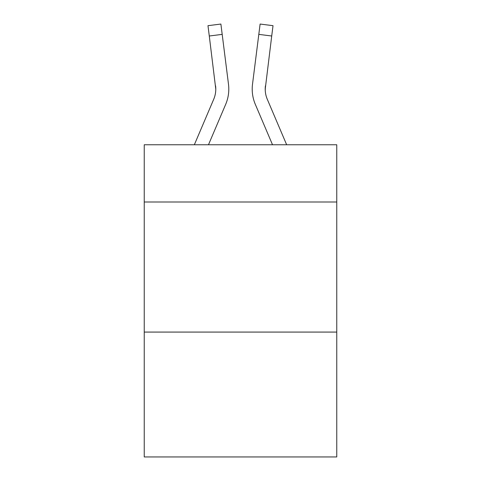 <?xml version="1.0" encoding="UTF-8"?>
<svg xmlns="http://www.w3.org/2000/svg" width="481" height="481" viewBox="0 0 481 481"><rect width="100%" height="100%" fill="white"/><g stroke="black" fill="none" stroke-linecap="round" stroke-linejoin="round"><path stroke-width="0.72" d="M336.76 201.996L336.76 144.763L144.24 144.763L144.24 201.996L336.76 201.996L336.76 456.95L144.24 456.95L144.24 201.996M336.76 332.076L144.24 332.076M208.477 144.763L225.673 104.377A39.021 39.021 -66.7 0 0 228.487 84.199L222.192 34.373L209.283 36.003L207.978 25.679L220.887 24.05L222.192 34.373M194.342 144.763L213.708 99.278A26.016 26.016 -21.2 0 0 215.783 89.141L209.283 36.003M228.794 89.394L228.794 89.069M228.289 82.636L228.487 84.199M286.658 144.763L267.292 99.278A26.016 26.016 21.2 0 1 265.217 89.135L271.717 36.003L258.808 34.373L260.113 24.05L273.022 25.679L271.717 36.003M272.523 144.763L255.327 104.377A39.021 39.021 66.7 0 1 252.513 84.199L258.808 34.373M265.247 90.362L265.422 85.828A26.016 26.016 66.7 0 0 267.292 99.278A26.016 26.016 66.7 0 1 265.217 89.135A26.016 26.016 66.7 0 0 267.292 99.278A26.016 26.016 66.7 0 1 265.217 89.135A26.016 26.016 66.7 0 0 267.292 99.278A26.016 26.016 66.7 0 1 265.217 89.135A26.016 26.016 66.7 0 0 267.292 99.278A26.016 26.016 66.7 0 1 265.217 89.135A26.016 26.016 66.7 0 0 267.292 99.278A26.016 26.016 66.7 0 1 265.217 89.135A26.016 26.016 66.7 0 0 267.292 99.278A26.016 26.016 66.7 0 1 265.217 89.135A26.016 26.016 66.7 0 0 267.292 99.278A26.016 26.016 66.7 0 1 265.217 89.135A26.016 26.016 66.7 0 0 267.292 99.278A26.016 26.016 66.7 0 1 265.217 89.135A26.016 26.016 66.7 0 0 267.292 99.278A26.016 26.016 66.7 0 1 265.217 89.135A26.016 26.016 66.7 0 0 267.292 99.278A26.016 26.016 66.7 0 1 265.217 89.135A26.016 26.016 66.7 0 0 267.292 99.278A26.016 26.016 66.7 0 1 265.217 89.135A26.016 26.016 66.7 0 0 267.292 99.278A26.016 26.016 66.7 0 1 265.217 89.135A26.016 26.016 66.7 0 0 267.292 99.278A26.016 26.016 66.7 0 1 265.217 89.135A26.016 26.016 66.7 0 0 267.292 99.278A26.016 26.016 66.7 0 1 265.217 89.135A26.016 26.016 66.7 0 0 267.292 99.278A26.016 26.016 66.7 0 1 265.217 89.135A26.016 26.016 66.7 0 0 267.292 99.278A26.016 26.016 66.7 0 1 265.217 89.135A26.016 26.016 66.7 0 0 267.292 99.278A26.016 26.016 66.7 0 1 265.217 89.135A26.016 26.016 66.7 0 0 267.292 99.278A26.016 26.016 66.7 0 1 265.217 89.135A26.016 26.016 66.7 0 0 267.292 99.278A26.016 26.016 66.7 0 1 265.217 89.135M213.708 99.278A26.016 26.016 -66.7 0 0 215.783 89.141A26.016 26.016 -66.7 0 1 213.708 99.278A26.016 26.016 -66.7 0 0 215.783 89.141A26.016 26.016 -66.7 0 1 213.708 99.278A26.016 26.016 -66.7 0 0 215.783 89.141A26.016 26.016 -66.7 0 1 213.708 99.278A26.016 26.016 -66.7 0 0 215.783 89.141A26.016 26.016 -66.7 0 1 213.708 99.278A26.016 26.016 -66.7 0 0 215.783 89.141A26.016 26.016 -66.7 0 1 213.708 99.278A26.016 26.016 -66.7 0 0 215.783 89.141A26.016 26.016 -66.7 0 1 213.708 99.278A26.016 26.016 -66.7 0 0 215.783 89.141A26.016 26.016 -66.7 0 1 213.708 99.278A26.016 26.016 -66.7 0 0 215.783 89.141A26.016 26.016 -66.7 0 1 213.708 99.278A26.016 26.016 -66.7 0 0 215.783 89.141A26.016 26.016 -66.7 0 1 213.708 99.278A26.016 26.016 -66.7 0 0 215.783 89.141A26.016 26.016 -66.7 0 1 213.708 99.278A26.016 26.016 -66.7 0 0 215.783 89.141A26.016 26.016 -66.7 0 1 213.708 99.278A26.016 26.016 -66.7 0 0 215.783 89.141A26.016 26.016 -66.7 0 1 213.708 99.278A26.016 26.016 -66.7 0 0 215.783 89.141A26.016 26.016 -66.7 0 1 213.708 99.278A26.016 26.016 -66.7 0 0 215.783 89.141A26.016 26.016 -66.7 0 1 213.708 99.278A26.016 26.016 -66.7 0 0 215.783 89.141A26.016 26.016 -66.7 0 1 213.708 99.278A26.016 26.016 -66.7 0 0 215.783 89.141A26.016 26.016 -66.7 0 1 213.708 99.278A26.016 26.016 -66.7 0 0 215.783 89.141A26.016 26.016 -66.7 0 1 213.708 99.278A26.016 26.016 -66.7 0 0 215.783 89.141A26.016 26.016 -66.7 0 1 213.708 99.278A26.016 26.016 -66.7 0 0 215.783 89.141L215.578 85.828A26.016 26.016 -66.7 0 1 213.708 99.278M252.254 90.993L252.206 89.069M252.513 84.199L252.711 82.636"/></g></svg>
